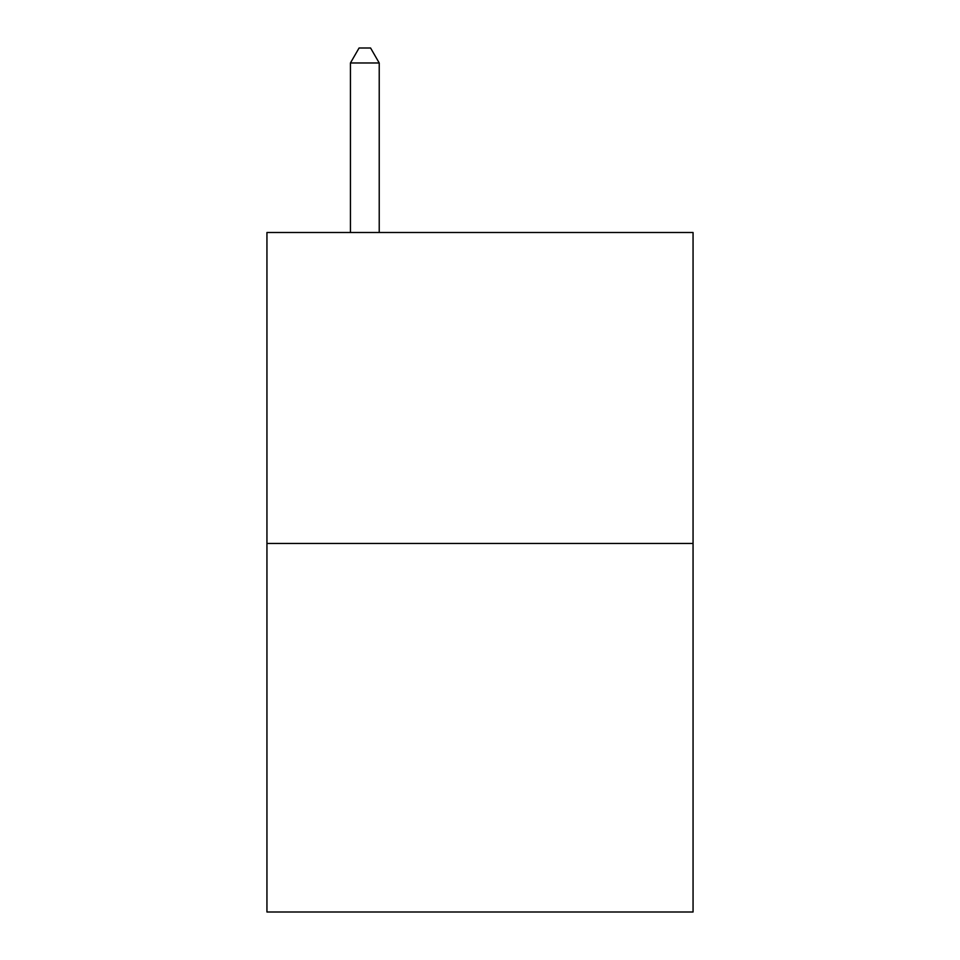 <?xml version="1.0" encoding="UTF-8"?>
<svg xmlns="http://www.w3.org/2000/svg" width="960" height="960" viewBox="0 0 960 960"><rect width="100%" height="100%" fill="white"/><g stroke="black" fill="none" stroke-linecap="round" stroke-linejoin="round"><path stroke-width="1.44" d="M693.06 543.456L693.06 232.5L266.94 232.5L266.94 912L693.06 912L693.06 543.456L266.94 543.456M379.224 232.5L379.224 62.976L350.436 62.976L350.436 232.5M350.436 62.976L359.076 48L370.584 48L379.224 62.976"/></g></svg>
